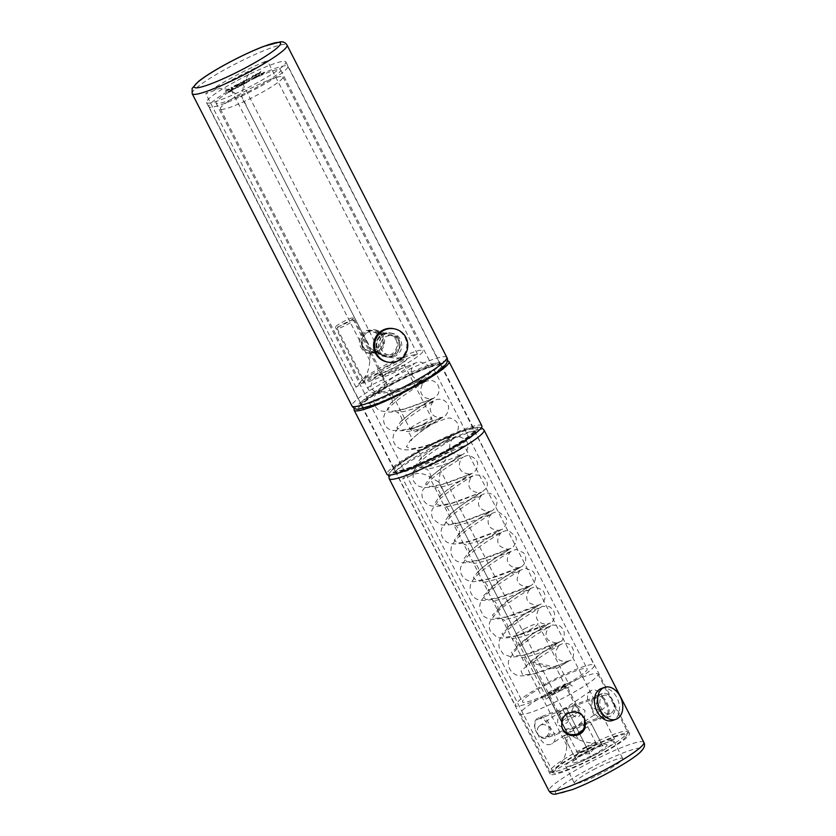 <?xml version="1.0" encoding="UTF-8"?>
<svg xmlns="http://www.w3.org/2000/svg" width="836" height="836" viewBox="0 0 836 836"><rect width="100%" height="100%" fill="white"/><g stroke="black" fill="none" stroke-linecap="round" stroke-linejoin="round"><path stroke-width="0.63" stroke-dasharray="4.18 3.13" d="M447.375 360.922A53.285 6.772 -27.1 0 0 391.081 383.776A53.285 6.772 -27.1 0 0 354.516 408.438M392.753 384.121A44.81 5.695 -27.1 0 0 361.695 406.327A44.81 5.695 -27.1 0 0 404.175 390.987A44.81 5.695 -27.1 0 0 441.471 365.51A44.81 5.695 -27.1 0 0 392.753 384.121M481.849 425.806A53.285 6.772 -27.1 0 0 423.915 447.939A53.285 6.772 -27.1 0 0 386.974 474.357M425.587 448.284A44.81 5.695 -27.1 0 0 394.529 470.49A44.81 5.695 -27.1 0 0 437.009 455.15A44.81 5.695 -27.1 0 0 474.305 429.673A44.81 5.695 -27.1 0 0 425.587 448.284M376.994 373.514L382.386 375.395L383.379 376.608L382.919 375.427L379.899 374.11A10.178 1.296 152.9 0 1 370.003 379.669A10.178 1.296 152.9 0 1 363.284 381.728A10.178 1.296 152.9 0 1 367.61 378.227A10.178 1.296 152.9 0 1 376.994 373.514A16.96 2.153 -27.1 0 1 398.323 361.194A16.96 2.153 -27.1 0 1 403.548 362.26A16.96 2.153 -27.1 0 1 379.899 374.11M221.08 109.328A35.122 4.462 -27.1 0 0 256.129 95.607A35.122 4.462 -27.1 0 0 282.902 76.912A35.122 4.462 -27.1 0 0 249.609 88.929A35.122 4.462 -27.1 0 0 220.38 108.91A35.122 4.462 -27.1 0 0 221.08 109.328M361.173 383.097A35.122 4.462 -27.1 0 0 396.222 369.366A35.122 4.462 -27.1 0 0 422.995 350.671A35.122 4.462 -27.1 0 0 389.701 362.699A35.122 4.462 -27.1 0 0 360.462 382.669A35.122 4.462 -27.1 0 0 361.173 383.097M377.694 351.36C383.285 347.713 384.915 342.823 382.595 336.709C380.955 333.7 378.447 331.829 375.082 331.077C361.215 327.576 357.756 350.483 370.735 352.437L377.694 351.36M395.752 339.385C400.193 346.992 393.077 357.432 384.299 355.206C370.066 353.001 375.74 330.544 388.656 333.846C391.781 334.546 394.143 336.385 395.752 339.385M353.283 317.795A10.178 1.296 152.9 0 1 353.492 317.92A10.178 1.296 152.9 0 1 345.028 323.699A10.178 1.296 152.9 0 1 335.382 327.19A10.178 1.296 152.9 0 1 343.136 321.766A10.178 1.296 152.9 0 1 353.283 317.795M239.629 84.708A44.329 5.633 -27.1 0 0 208.895 106.684A44.329 5.633 -27.1 0 0 250.925 91.511A44.329 5.633 -27.1 0 0 287.814 66.295A44.329 5.633 -27.1 0 0 239.629 84.708M241.196 85.032A36.335 4.619 -27.1 0 0 216.012 103.047A36.335 4.619 -27.1 0 0 250.466 90.602A36.335 4.619 -27.1 0 0 280.697 69.942A36.335 4.619 -27.1 0 0 241.196 85.032M546.075 683.566A44.329 5.633 -27.1 0 0 515.352 705.542A44.329 5.633 -27.1 0 0 557.372 690.358A44.329 5.633 -27.1 0 0 594.271 665.153A44.329 5.633 -27.1 0 0 546.075 683.566M547.653 683.89A36.335 4.619 -27.1 0 0 522.469 701.895A36.335 4.619 -27.1 0 0 556.912 689.46A36.335 4.619 -27.1 0 0 587.154 668.79A36.335 4.619 -27.1 0 0 547.653 683.89M360.755 347.097C362.542 350.42 365.175 352.478 368.676 353.252L376.43 352.06C386.368 347.483 384.581 331.16 373.514 329.52L365.489 330.669C359.522 334.755 357.944 340.231 360.755 347.097M382.951 334.233L390.715 333.031C405.209 335.215 401.228 360.64 385.877 356.763C374.821 355.133 373.013 338.799 382.951 334.233M362.406 347.431C364.193 350.765 366.816 352.813 370.275 353.586L378.008 352.374C387.977 347.807 386.274 331.505 375.113 329.854L367.067 330.993C361.11 335.09 359.564 340.565 362.406 347.431M381.383 333.909L389.106 332.707C403.443 334.849 399.754 360.337 384.267 356.439C373.117 354.788 371.414 338.465 381.383 333.909M256.568 76.619L256.067 76.891L256.997 77.079L259.055 75.982L259.641 74.968L258.857 76.003L257.227 76.703L256.349 76.191L256.067 76.891M255.847 76.463L259.641 74.968M259.421 74.54L258.92 74.812L259.724 75.407M261.292 74.091L260.79 74.352L261.71 74.54L264.834 72.533L260.79 74.352M260.571 73.923L264.364 72.439M264.145 72.011L263.643 72.272L264.448 72.868L263.58 73.463M228.103 89.87L225.459 91.291L229.607 89.807L227.883 89.442L225.459 91.291M237.121 87.069L238.417 87.341L236.912 86.651L236.63 87.341M232.492 89.891L236.128 87.937L232.492 89.891M232.565 89.546L235.919 87.508L231.739 89.703L232.784 89.974M236.013 88.24L235.919 87.508L236.013 88.24M228.615 91.647L229.377 92.169L232.094 90.716L229.754 91.876L231.582 90.612L229.231 91.772L228.395 91.218L228.124 91.918M237.393 80.423A44.569 5.664 152.9 0 1 285.839 61.906A44.569 5.664 152.9 0 1 248.752 87.257A44.569 5.664 152.9 0 1 206.492 102.514A44.569 5.664 152.9 0 1 237.393 80.423M255.691 74.832L259.599 73.662L260.978 71.98L257.488 74.164L255.471 74.404L259.599 73.662M252.765 76.4L251.594 77.967L252.994 76.473L256.38 75.397L252.691 76.442M250.246 78.061L248.104 79.221M242.774 82.451L241.322 82.545L242.816 82.68L244.154 81.197L247.56 80.131L247.038 79.472L246.913 80.214L243.997 81.113L242.774 82.451L241.322 82.545M240.601 83.255L238.459 84.405M235.02 86.411L238.511 85L234.143 86.651L237.163 84.551L236.316 85.763L234.801 85.983L236.222 86.223M236.003 85.805L238.291 84.572L235.637 85.659L237.654 84.279L237.926 84.739L237.654 84.279L235.48 85.669M232.303 88.24L231.447 88.7L232.93 87.999L231.676 87.738L231.175 88.01L232.303 88.24L231.447 88.7M242.659 84.655L238.594 86.63L242.44 84.227L243.213 84.76M242.994 84.331L242.2 83.799L240.016 84.958L238.532 86.599L241.207 85.575M244.06 83.349L243.558 83.621L244.478 83.809L249.191 81.28L249.64 80.35L248.992 81.311L244.446 83.422L243.84 82.921L243.558 83.621M243.339 83.192L244.258 83.381L249.64 80.35M249.421 79.922L248.992 81.311L246.85 81.844M246.63 81.416L246.202 82.806L243.84 82.921M255.179 77.926L251.103 79.911L254.959 77.497L255.346 77.967M255.126 77.539L255.628 77.267L254.708 77.079L250.831 79.451L253.716 78.856M392.324 384.027A46.994 5.967 -27.1 0 0 359.752 406.463A46.994 5.967 -27.1 0 0 404.3 391.238A46.994 5.967 -27.1 0 0 442.725 364.005A46.994 5.967 -27.1 0 0 392.324 384.027M246.045 105.096A9.687 1.233 152.9 0 1 246.108 105.064L241.907 96.861L243.454 85.262C245.763 76.463 250.915 70.172 258.899 66.368L267.259 60.6A53.285 6.772 -27.1 0 0 233.881 76.578A53.285 6.772 -27.1 0 0 205.781 93.642L212.971 91.051C218.604 87.519 224.968 87.634 232.063 91.385L241.573 97.049L245.774 105.242A9.687 1.233 152.9 0 1 245.836 105.211L366.22 340.471A9.687 1.233 -27.1 0 0 366.158 340.513A67.82 8.621 152.9 0 1 366.335 340.419A67.82 8.621 152.9 0 1 366.502 340.325A9.687 1.233 -27.1 0 0 366.44 340.367M366.158 340.513L370.358 348.716L369.784 360.504C369.345 369.69 366.502 376.451 361.256 380.819L356.011 387.225A53.285 6.772 152.9 0 1 384.111 370.16A53.285 6.772 152.9 0 1 417.498 354.171L407.184 356.136C398.824 359.104 390.151 358.529 381.164 354.391L370.693 348.528L366.502 340.325M395.668 355.979L387.664 357.129C372.02 354.704 378.029 329.687 392.502 333.397C396.024 334.181 398.667 336.239 400.454 339.562C403.255 346.407 401.656 351.872 395.668 355.979M391.708 381.989A44.569 5.664 152.9 0 1 439.506 363.002A44.569 5.664 152.9 0 1 440.164 363.472A44.569 5.664 152.9 0 1 403.067 388.824A44.569 5.664 152.9 0 1 360.818 404.081A44.569 5.664 152.9 0 1 360.807 403.265A44.569 5.664 152.9 0 1 391.708 381.989M398.678 339.207C396.901 335.873 394.258 333.825 390.767 333.041C376.367 329.353 370.17 354.328 385.929 356.773C395.595 359.24 403.61 347.661 398.678 339.207M227.904 91.49L229.377 92.169M229.158 91.741L232.094 90.716M231.75 90.257L229.754 91.876M229.148 91.375L231.582 90.612M231.227 90.152L229.231 91.772M229.012 91.343L228.395 91.218M259.453 73.192L260.978 71.98M260.759 71.551L260.435 72.272M260.215 71.844L260.017 72.805M259.797 72.377L257.488 74.164M257.269 73.735L256.234 74.529M256.015 74.101L255.471 74.404M257.676 73.61L259.881 72.972L257.896 74.038M252.472 76.013L251.594 77.967M251.375 77.539L252.127 77.675M251.908 77.246L252.994 76.473M252.775 76.045L255.847 75.679M255.628 75.25L256.38 75.397M256.161 74.968L252.545 75.971M248.02 78.814L250.382 78.093M241.102 82.116L240.82 82.816M240.601 82.388L242.816 82.68M242.67 82.21L244.154 81.197M243.945 80.768L247.487 80.172M246.819 79.044L246.536 79.744M246.317 79.316L246.913 80.214M246.693 79.796L243.997 81.113M243.663 80.747L242.555 82.022M238.364 84.008L240.726 83.276M235.271 85.241L233.913 86.212L234.644 86.38M234.425 85.951L235.647 85.68M235.428 85.251L237.163 84.551L236.316 85.763M236.097 85.335L234.801 85.983M231.227 88.271L231.906 88.553M231.687 88.125L232.93 87.999M232.711 87.571L231.676 87.738M231.457 87.31L231.175 88.01M230.955 87.581L232.084 87.811M232.439 89.462L235.742 88.219L232.648 89.891M236.41 86.913L237.926 87.602M237.706 87.184L238.417 87.341M238.197 86.913L236.912 86.651M242.2 83.799L240.987 85.147M240.151 84.979L242.2 84.185L238.835 85.909L242.2 84.185L241.102 85.554L239.086 86.359L240.371 85.408M249.421 80.298L248.773 80.883L249.421 80.298M246.599 81.782L245.983 82.377L246.599 81.782M225.239 90.863L229.503 89.86M229.388 89.379L228.73 89.63M228.51 89.201L229.377 89.285M229.033 88.825L228.604 89.598M228.092 89.118L227.81 89.818M226.347 90.361L228.562 89.577L226.566 90.79M263.361 73.046L261.95 74.164M261.731 73.735L261.072 73.662M259.505 74.979L258.857 76.003M258.637 75.574L257.227 76.703M257.007 76.275L256.349 76.191M253.496 78.427L254.959 77.497M252.66 78.25L254.708 77.466L253.611 78.824L251.563 79.619L254.666 77.445L252.88 78.678M362.678 345.926A9.687 9.489 -78.5 0 1 373.034 331.902A9.687 9.489 -78.5 0 1 380.401 343.293A9.687 9.489 -78.5 0 1 362.678 345.926M393.578 328.673A16.96 16.605 -78.5 0 1 406.463 348.602A16.96 16.605 -78.5 0 1 386.807 361.894M381.759 349.814A9.687 9.489 -78.5 0 1 392.126 335.79A9.687 9.489 -78.5 0 1 399.493 347.18A9.687 9.489 -78.5 0 1 381.759 349.814M612.757 700.296C609.831 694.789 606.351 692.521 602.328 693.493C591.188 696.67 598.743 721.29 610.458 716.306C615.568 713.338 616.331 707.998 612.757 700.296M444.292 454.011A44.569 5.664 -27.1 0 0 475.193 432.734A44.569 5.664 -27.1 0 0 475.182 431.919A44.569 5.664 -27.1 0 0 426.726 450.426A44.569 5.664 -27.1 0 0 395.836 472.528A44.569 5.664 -27.1 0 0 396.494 472.998A44.569 5.664 -27.1 0 0 444.292 454.011M562.043 727.759L561.656 726.672C560.266 716.191 564.979 710.966 575.795 710.997C579.985 711.958 582.88 714.487 584.479 718.552L584.657 719.096M598.607 755.577A44.569 5.664 -27.1 0 0 629.508 733.485A44.569 5.664 -27.1 0 0 587.248 748.742A44.569 5.664 -27.1 0 0 550.151 774.094A44.569 5.664 -27.1 0 0 598.607 755.577M606.811 702.418C610.479 710.077 609.768 715.397 604.689 718.364C592.693 723.453 585.336 698.75 596.559 695.542C600.509 694.601 603.926 696.89 606.811 702.418M595.18 754.877A27.128 3.448 -27.1 0 0 613.979 741.427A27.128 3.448 -27.1 0 0 584.489 752.693A27.128 3.448 -27.1 0 0 565.679 766.142A27.128 3.448 -27.1 0 0 595.18 754.877M425.158 448.19A46.994 5.967 152.9 0 1 476.248 429.537A46.994 5.967 152.9 0 1 437.134 455.401A46.994 5.967 152.9 0 1 393.275 471.995A46.994 5.967 152.9 0 1 425.158 448.19M593.236 769.81A27.128 3.448 152.9 0 1 622.736 758.534A27.128 3.448 152.9 0 1 600.154 773.969A27.128 3.448 152.9 0 1 574.437 783.259A27.128 3.448 152.9 0 1 593.236 769.81M443.049 490.074A9.687 1.233 152.9 0 1 443.111 490.042L438.91 481.839L440.457 470.24C442.766 461.441 447.918 455.15 455.902 451.346L464.262 445.578A53.285 6.772 -27.1 0 0 430.885 461.556A53.285 6.772 -27.1 0 0 402.785 478.62L409.974 476.029C415.607 472.497 421.971 472.612 429.067 476.363L438.576 482.027L442.777 490.22A9.687 1.233 152.9 0 1 442.84 490.189L563.224 725.449A9.687 1.233 -27.1 0 0 563.161 725.491A67.82 8.621 152.9 0 1 563.339 725.397A67.82 8.621 152.9 0 1 563.506 725.303A9.687 1.233 -27.1 0 0 563.443 725.345M563.161 725.491L567.362 733.694L566.787 745.482C566.348 754.668 563.506 761.429 558.26 765.797L553.014 772.203A53.285 6.772 152.9 0 1 581.114 755.138A53.285 6.772 152.9 0 1 614.491 739.149L604.188 741.114C595.828 744.082 587.154 743.507 578.167 739.369L567.696 733.506L563.506 725.303M536.493 732.043C539.105 737.018 542.177 739.087 545.709 738.24C555.606 735.377 548.803 713.212 538.3 717.737C533.828 720.381 533.222 725.146 536.493 732.043M566.296 707.799L563.934 709.21L558.072 715.522L557.507 724.446L565.084 729.211L573.621 728.146L576.15 727.048L566.212 707.643L577.362 705.647L584.949 710.401L584.374 719.326L576.234 727.205L566.296 707.799M565.899 723.234C571.688 721.343 566.359 710.924 560.998 713.651C557.069 714.278 562.398 724.687 565.899 723.234M586.172 746.736A43.597 5.538 -27.1 0 0 549.921 771.513A43.597 5.538 -27.1 0 0 550.569 771.973A43.597 5.538 -27.1 0 0 591.261 756.58A43.597 5.538 -27.1 0 0 627.554 732.587A43.597 5.538 -27.1 0 0 627.543 731.782A43.597 5.538 -27.1 0 0 586.172 746.736M556.63 688.989A43.597 5.538 -27.1 0 0 520.368 713.766A43.597 5.538 -27.1 0 0 561.708 698.833A43.597 5.538 -27.1 0 0 598.001 674.035A43.597 5.538 -27.1 0 0 556.63 688.989M539.095 737.038C536.587 732.002 536.712 728.302 539.471 725.93C547.59 719.566 561.593 738.042 551.77 743.935C546.995 746.025 542.773 743.726 539.095 737.038M588.732 703.107C593.152 709.273 597.907 711.217 602.986 708.918C610.196 704.821 598.116 685.029 590.676 690.923C587.259 693.744 586.6 697.809 588.732 703.107M593.142 711.572C590.728 704.372 591.93 699.387 596.747 696.618C604.271 693.159 613.269 714.54 604.156 717.121C599.861 718.239 596.193 716.4 593.142 711.572M557.393 687.568L559.723 691.079A10.419 1.327 -27.1 0 0 566.808 685.99A10.419 1.327 -27.1 0 0 556.922 689.564A10.419 1.327 -27.1 0 0 548.259 695.479A10.419 1.327 -27.1 0 0 556.557 692.699A10.419 1.327 -27.1 0 0 559.723 691.079L556.557 692.699L555.073 688.749A13.083 1.662 -27.1 0 0 545.354 695.583A13.083 1.662 -27.1 0 0 557.758 691.1A13.083 1.662 -27.1 0 0 568.637 683.66A13.083 1.662 -27.1 0 0 557.393 687.568L555.073 688.749M587.415 749.15A41.173 5.235 152.9 0 1 626.488 735.784A41.173 5.235 152.9 0 1 592.212 758.44A41.173 5.235 152.9 0 1 553.777 772.986A41.173 5.235 152.9 0 1 587.415 749.15M590.968 755.974A19.374 2.466 152.9 0 1 572.576 762.265A19.374 2.466 152.9 0 1 588.711 751.595A19.374 2.466 152.9 0 1 606.79 744.751A19.374 2.466 152.9 0 1 590.968 755.974M563.913 736.129L576.777 728.302L590.655 722.44L591.669 724.394L578.805 732.211L564.927 738.083L563.913 736.129L576.046 759.809C579.264 755.201 583.894 753.236 589.923 753.947C592.808 748.68 597.092 746.078 602.787 746.12L601.774 744.165C595.817 743.434 591.188 745.388 587.896 750.038C582.274 749.944 577.99 752.546 575.032 757.855L574.437 756.674L572.576 762.265M606.79 744.751L601.168 742.985L601.774 744.165L590.655 722.44M591.669 724.394L602.787 746.12M576.777 728.302L587.896 750.038M564.927 738.083L576.046 759.809M578.805 732.211L589.923 753.947M525.583 628.264A13.083 1.662 -27.1 0 0 514.704 635.694A13.083 1.662 -27.1 0 0 527.108 631.222A13.083 1.662 -27.1 0 0 537.997 623.781A13.083 1.662 -27.1 0 0 526.743 627.679A13.083 1.662 -27.1 0 0 525.583 628.264M586.475 747.311A10.419 1.327 -27.1 0 0 577.812 753.226A10.419 1.327 -27.1 0 0 587.687 749.662A10.419 1.327 -27.1 0 0 596.361 743.737A10.419 1.327 -27.1 0 0 586.475 747.311M572.482 714.216C576.359 720.298 583.298 715.553 578.711 709.952C576.934 703.118 569.995 707.841 572.482 714.216M514.704 635.694L545.354 695.583L545.124 699.972C544.57 700.39 546.828 697.966 556.63 692.71L559.692 691.142C569.713 686.262 572.994 685.844 572.336 686.053L568.637 683.66L537.997 623.781M537.59 719.441A9.687 6.792 -109.9 0 1 538.677 718.887A9.687 6.792 -109.9 0 1 548.353 725.69A9.687 6.792 -109.9 0 1 545.26 737.112A9.687 6.792 -109.9 0 1 535.907 731.113A9.687 6.792 -109.9 0 1 537.59 719.441M601.22 688.561A16.96 11.882 -109.9 0 1 618.149 700.463A16.96 11.882 -109.9 0 1 612.736 720.454M602.599 695.949A9.687 6.792 -109.9 0 1 603.686 695.395A9.687 6.792 -109.9 0 1 613.363 702.198A9.687 6.792 -109.9 0 1 610.27 713.62A9.687 6.792 -109.9 0 1 600.917 707.622A9.687 6.792 -109.9 0 1 602.599 695.949M353.492 320.042A9.206 1.17 -27.1 0 0 341.966 324.702A9.206 1.17 -27.1 0 0 337.107 328.433A9.206 1.17 -27.1 0 0 340.012 327.89A9.206 1.17 -27.1 0 0 348.999 323.553A9.206 1.17 -27.1 0 0 353.492 320.042L383.661 379.805C385.145 382.637 385.145 385.48 383.651 388.312A9.206 8.569 -98 0 1 380.098 392.251A9.206 8.569 -98 0 1 378.112 393.056L376.284 393.171L370.661 387.779L372.553 379.69L379.241 375.03C387.476 374.11 405.408 367.255 412.284 364.162L418.93 361.685L426.224 363.764C429.955 367.913 430.509 371.999 427.875 376.022L422.88 380.046L400.402 388.395L380.265 392.262L383.651 388.312M382.585 376.89L379.241 375.03M378.112 393.056L380.265 392.262M579.129 712.711A9.206 1.17 -27.1 0 0 579.118 712.711A9.206 1.17 -27.1 0 0 567.602 717.382A9.206 1.17 -27.1 0 0 562.732 721.102A9.206 1.17 -27.1 0 0 571.458 717.946A9.206 1.17 -27.1 0 0 579.129 712.711L556.462 668.424C560.298 668.434 530.641 660.994 532.887 662.635L532.866 662.729C528.958 662.697 558.479 670.117 556.431 668.528L570.152 660.262L562.492 663.659L533.201 673.941L522.74 674.934L521.068 670.963L541.404 653.219L560.266 641.62L524.266 654.933L513.586 656.093L511.527 652.341L531.257 634.827L550.391 622.977L515.164 635.977L504.338 637.251L501.987 633.657L521.194 616.362L540.526 604.323L506.156 616.989L495.131 618.41L492.435 615.014L511.099 597.918L530.682 585.649L497.002 598.043L485.841 599.579L482.894 596.329L501.088 579.421L520.859 566.986L487.921 579.087L476.593 580.738L473.343 577.666L479.112 570.298L491.045 560.946L511.026 548.301L478.735 560.151L467.282 561.907L463.781 558.97L469.299 551.729L481.055 542.418L501.224 529.616L469.592 541.205L457.992 543.076L454.22 540.286L459.466 533.18L471.055 523.921L491.411 510.932L460.396 522.27L448.671 524.245L444.658 521.591L449.653 514.589L461.085 505.372L481.609 492.237L451.21 503.345L439.349 505.414L435.096 502.906L439.83 496.02L451.106 486.855L471.807 473.552L442.004 484.42L430.017 486.594L425.534 484.201L430.028 477.429L441.157 468.306L462.026 454.847L432.776 465.495L420.675 467.763L415.962 465.506L420.215 458.849L431.198 449.768L452.234 436.152L423.57 446.57L411.343 448.932L406.4 446.811L410.413 440.258L421.25 431.209L442.453 417.446L414.322 427.656L401.991 430.112L396.828 428.105L400.622 421.657L411.312 412.66L432.661 398.751L405.115 408.731L392.648 411.281L387.256 409.41L390.809 403.067L401.364 394.101L422.88 380.046C417.477 382.627 392.889 399.483 391.812 403.015C394.373 402.544 389.022 392.053 387.131 393.85C390.59 393.944 397.863 392.042 408.929 388.144C429.338 379.732 431.094 378.405 436.643 383.316C439.046 386.117 439.694 389.262 438.555 392.774C438.221 394.905 434.615 397.894 432.661 398.751C427.457 401.207 402.565 418.199 401.426 421.814C403.997 421.344 398.636 410.842 396.745 412.66L404.614 411.385C417.895 407.989 433.644 400.789 435.995 399.869C437.5 398.991 439.903 399.023 443.216 399.963C454.638 406.045 444.742 418.428 442.453 417.446C437.458 419.776 412.2 436.946 411.04 440.614C413.611 440.123 408.271 429.662 406.359 431.47C408.334 431.69 413.538 430.509 421.961 427.917L446.549 418.345L449.956 418.01C456.999 420.32 459.622 424.427 457.815 430.341C457.511 432.452 453.864 435.472 452.234 436.152C447.438 438.346 421.877 455.662 420.644 459.413C423.235 458.922 417.875 448.462 415.973 450.28C418.042 450.489 423.35 449.266 431.919 446.602L456.007 437.197L459.33 436.789C466.707 438.984 469.341 443.289 467.24 449.674C466.039 451.994 464.304 453.718 462.026 454.847C457.47 456.905 431.522 474.388 430.247 478.213C432.839 477.701 427.52 467.282 425.576 469.09C428.555 469.236 435.18 467.554 445.463 464.064C469.602 454.669 466.216 455.359 468.996 455.578C476.154 457.94 478.892 461.953 477.189 467.606C475.903 470.532 474.106 472.518 471.807 473.552C467.481 475.465 441.199 493.104 439.851 497.002C442.453 496.49 437.144 486.092 435.201 487.91L443.895 486.406C457.7 482.696 472.664 475.715 474.942 474.879L482.351 475.444C487.691 480.69 488.767 485.173 485.601 488.914L481.609 492.237C477.534 494.003 450.844 511.82 449.434 515.812C452.067 515.258 446.769 504.913 444.794 506.731C446.163 507.347 460.552 503.659 469.592 499.855C487.67 492.425 486.04 492.885 488.872 493.198C491.986 493.731 494.306 495.393 495.821 498.204C499.813 503.523 492.519 511.611 491.411 510.932C487.576 512.541 460.531 530.526 459.027 534.601C461.671 534.026 456.414 523.744 454.408 525.562C456.853 526.502 478.986 519.407 487.294 515.404C494.787 511.998 496.835 511.507 498.81 512.029L505.446 517.003C509.406 521.925 502.467 530.264 501.224 529.616C497.66 531.059 470.187 549.221 468.599 553.401C471.285 552.784 466.039 542.574 464.011 544.393C466.666 545.323 489.373 537.914 497.472 533.974C503.554 531.048 507.327 530.014 508.769 530.87L515.06 535.803C519.01 541.08 512.008 549.033 511.026 548.301C507.755 549.565 479.885 567.905 478.192 572.179C480.909 571.406 475.559 561.364 473.604 563.234C475.37 563.966 492.832 558.981 502.028 554.874L516.011 549.461L523.378 552.659C525.551 555.303 526.231 558.281 525.405 561.593C524.109 564.467 522.594 566.265 520.859 566.986C517.86 568.699 501.569 578.24 492.07 586.558L487.743 590.989C490.492 590.289 485.329 580.257 483.218 582.086C484.87 582.734 501.286 578.188 510.503 574.144L525.635 568.229L532.908 571.343C535.103 573.956 535.834 576.913 535.103 580.226C533.88 583.131 532.407 584.939 530.682 585.649C527.913 587.248 511.454 596.82 501.736 605.264L497.315 609.757C500.085 609.026 494.975 599.098 492.791 600.938L503.126 598.91L523.953 591.418C530.755 588.774 530.181 588.084 535.374 586.987L542.303 589.882C544.654 592.515 545.469 595.556 544.779 598.984C543.588 601.868 542.167 603.644 540.526 604.323C538.248 604.982 508.946 623.907 506.867 628.567C509.688 627.731 504.61 617.961 502.415 619.8L510.859 618.264C525.029 614.429 540.902 606.978 542.71 606.257L549.137 606.56C559.409 612.6 552.491 623.395 550.391 622.977C548.489 623.405 518.696 642.518 516.418 647.325C517.588 646.186 517.296 643.898 515.551 640.46L511.977 638.662L520.692 637.042C534.789 633.186 550.652 625.746 552.335 625.046L558.824 625.338C568.971 631.42 562.116 642.33 560.266 641.62C558.249 642.759 541.498 652.299 530.923 661.213L525.948 666.125C528.843 665.226 523.994 655.727 521.601 657.545C523.764 658.225 543.066 652.341 552.199 648.109C558.333 638.746 554.665 647.816 556.191 646.447L563.464 643.354L566.285 643.312C576.861 644.838 573.904 661.391 570.152 660.262L556.431 668.528M383.379 376.608A12.112 1.536 152.9 0 1 383.139 376.461A12.112 1.536 152.9 0 1 393.223 369.575A12.112 1.536 152.9 0 1 404.708 365.426A12.112 1.536 152.9 0 1 395.47 371.874A12.112 1.536 152.9 0 1 383.379 376.608M410.309 429.223A12.112 1.536 -27.1 0 0 422.389 424.489A12.112 1.536 -27.1 0 0 431.627 418.042A12.112 1.536 -27.1 0 0 431.386 417.895A12.112 1.536 -27.1 0 0 419.296 422.629A12.112 1.536 -27.1 0 0 410.068 429.077A12.112 1.536 -27.1 0 0 410.309 429.223M429.359 424.437A7.263 0.92 152.9 0 1 421.114 429.788A7.263 0.92 152.9 0 1 418.637 429.286A7.263 0.92 152.9 0 1 429.359 424.437M392.042 383.975A48.446 6.155 152.9 0 1 442.861 367.276A48.446 6.155 152.9 0 1 369.857 406.515A48.446 6.155 152.9 0 1 392.042 383.975M381.164 354.391L243.454 85.262M417.498 354.171L267.259 60.6M446.832 357.369A53.285 6.772 -27.1 0 0 388.897 379.502A53.285 6.772 -27.1 0 0 351.956 405.92M192.165 93.653A53.285 6.772 152.9 0 1 229.106 67.246A53.285 6.772 152.9 0 1 287.041 45.102M356.011 387.225L205.781 93.642M369.784 360.504L232.063 91.385M366.22 340.471L245.836 105.211M407.184 356.136A54.612 6.939 -27.1 0 0 361.256 380.819M212.971 91.051A54.612 6.939 152.9 0 1 258.899 66.368M643.835 742.347A53.285 6.772 -27.1 0 0 585.9 764.48A53.285 6.772 -27.1 0 0 548.959 790.898M614.491 739.149L464.262 445.578M389.168 478.631A53.285 6.772 152.9 0 1 426.109 452.224A53.285 6.772 152.9 0 1 484.044 430.08M553.014 772.203L402.785 478.62M424.876 448.138A48.446 6.155 -27.1 0 0 402.691 470.678A48.446 6.155 -27.1 0 0 475.694 431.439A48.446 6.155 -27.1 0 0 424.876 448.138M589.046 768.953A48.446 6.155 152.9 0 1 639.864 752.254A48.446 6.155 152.9 0 1 566.86 791.493A48.446 6.155 152.9 0 1 589.046 768.953M578.167 739.369L440.457 470.24M566.787 745.482L429.067 476.363M563.224 725.449L442.84 490.189M604.188 741.114A54.612 6.939 -27.1 0 0 558.26 765.797M409.974 476.029A54.612 6.939 152.9 0 1 455.902 451.346M383.661 379.805A9.206 1.17 -27.1 0 0 374.256 383.682A9.206 1.17 -27.1 0 0 367.746 388.312A9.206 1.17 -27.1 0 0 370.661 387.779M361.695 406.327L394.529 470.49M441.471 365.51L474.305 429.673M382.386 375.395L410.068 429.077C413.747 433.058 413.433 431.313 414.823 431.815L423.371 428.743C427.917 426.287 430.477 424.542 431.052 423.518C431.46 422.086 432.703 423.371 431.627 418.042L404.708 365.426L404.958 360.985L396.045 366.774L380.495 373.807M220.38 108.91L360.462 382.669M282.902 76.912L422.995 350.671M382.919 375.427L353.492 317.92M363.284 381.728L335.382 327.19M370.735 352.437L384.299 355.206M375.082 331.077L388.656 333.846M208.895 106.684L515.352 705.542M287.814 66.295L594.271 665.153M216.012 103.047L522.469 701.895M280.697 69.942L587.154 668.79M375.113 329.854L373.514 329.52M370.275 353.586L368.676 353.252M390.715 333.031L389.106 332.707M385.877 356.763L384.267 356.439M206.492 102.514L360.818 404.081M285.839 61.906L440.164 363.472M360.807 403.265L359.752 406.463M439.506 363.002L442.725 364.005M392.502 333.397L390.767 333.041M387.664 357.129L385.929 356.773M392.126 335.79L373.034 331.902M388.259 354.777L369.167 350.89M629.508 733.485L475.182 431.919M550.151 774.094L395.836 472.528M481.473 427.562L475.224 426.987L460.709 431.355L424.772 448.148L395.428 466.457L389.137 473.343L388.615 475.078M475.193 432.734L476.248 429.537M396.494 472.998L393.275 471.995M565.679 766.142L574.437 783.259M613.979 741.427L622.736 758.534M602.328 693.493L596.559 695.542M610.458 716.306L604.689 718.364M584.479 718.552L584.866 719.639M590.676 690.923L566.212 707.643L538.3 717.737M573.621 728.146L545.709 738.24M520.368 713.766L549.921 771.513M598.001 674.035L627.543 731.782M596.361 743.737L566.808 685.99M577.812 753.226L548.259 695.479M596.747 696.618L568.825 706.702M604.156 717.121L576.234 727.205L551.77 743.935M578.522 725.648L602.986 708.918M539.471 725.93L563.934 709.21M626.488 735.784L627.554 732.587M553.777 772.986L550.569 771.973M603.686 695.395L538.677 718.887M610.27 713.62L545.26 737.112M376.284 393.171L379.032 393.463C391.3 393.014 413.517 383.693 421.407 380.275L423.277 379.481C422.567 381.049 411.166 379.607 411.145 371.874C411.709 366.92 412.994 364.068 414.99 363.305C412.67 364.663 385.218 380.777 377.642 391.206C375.071 394.007 373.849 397.633 373.943 402.074C374.632 406.191 376.764 409.117 380.338 410.842L390.161 412.148C401.771 411.291 423.309 402.492 430.874 399.148L432.902 398.281C432.285 399.054 424.97 399.075 423.277 395.982C417.822 391.969 422.588 382.146 424.625 382.094C422.18 383.536 393.913 400.089 386.765 410.664C384.173 413.653 383.181 417.477 383.797 422.149C385.239 426.611 387.998 429.38 392.084 430.446L401.813 430.718C413.402 429.234 433.048 421.24 440.3 418.031L442.537 417.07C442.62 417.822 433.581 418.408 431.366 412.65C427.854 407.236 433.842 400.277 434.26 400.893C432.62 401.855 411.145 414.426 401.27 424.04L393.892 433.999C392.711 436.956 392.857 440.081 394.31 443.393C396.128 446.508 398.584 448.462 401.667 449.245C413.172 452.694 439.036 441.251 449.747 436.904M532.887 662.635C544.069 653.951 559.754 645.078 560.778 644.504C560.559 643.814 552.136 651.85 557.393 658.423C562.743 663.575 570.465 660.461 569.107 660.722L562.492 663.659C551.248 668.507 531.351 676.136 521.392 675.822C517.829 676.146 514.38 674.558 511.057 671.036C508.685 667.682 507.87 664.275 508.622 660.816L514.067 651.923C523.514 641.609 549.158 626.739 550.914 625.83C550.558 625.046 542.094 633.845 548.27 640.157C553.495 642.874 557.152 643.501 559.253 642.048L553.244 644.702C541.968 649.551 521.361 657.545 511.266 656.939L503.366 654.18L499.311 648.172C498.34 643.124 499.186 639.164 501.83 636.28C509.093 625.631 538.844 608.347 541.07 607.145C538.677 608.012 537.13 611.335 536.43 617.114C537.976 625.694 549.889 624.116 549.388 623.363L543.818 625.819C530.327 631.17 507.4 641.317 496.709 637.074L490.324 631.002C488.945 627.627 488.82 624.544 489.927 621.754L496.479 612.767C506.491 602.777 529.658 589.328 531.278 588.439C530.735 587.656 522.855 596.674 529.125 602.683C534.183 605.379 537.673 606.037 539.596 604.647L534.517 606.884C524.151 611.377 503.826 619.298 493.418 619.267C490.168 619.58 486.918 618.546 483.689 616.153L479.676 608.629C479.53 604.397 480.595 601 482.884 598.451C490.251 587.875 519.198 570.998 521.497 569.724C519.417 570.173 517.975 573.412 517.15 579.442C518.247 587.603 529.888 586.945 529.805 585.932L525.081 588.001C512.781 593.048 489.666 602.819 478.965 599.882C475.35 599.046 472.612 596.622 470.762 592.63C469.456 587.447 470.198 583.267 472.988 580.09C480.031 569.431 509.385 552.324 511.747 550.997C510.911 550.36 503.815 559.42 509.761 565C514.067 569.4 521.058 567.163 520.055 567.205L515.728 569.086C505.885 573.371 485.277 581.469 474.618 581.584C471.096 581.981 467.627 580.895 464.199 578.303C460.991 575.063 459.81 571.364 460.657 567.205L466.488 557.622C475.747 547.58 500.158 533.295 502.008 532.26C501.203 531.581 494.243 540.568 500.074 546.148C504.86 549.064 508.267 549.837 510.305 548.458L506.292 550.203C494.327 555.083 470.522 565.324 459.549 562.179C455.505 561.144 452.704 558.375 451.147 553.86C450.437 549.106 451.367 545.25 453.948 542.303C461.096 531.706 489.927 514.871 492.289 513.513C492.906 512.708 487.095 517.066 488.266 523.033C489.269 530.996 500.586 530.818 500.597 529.71L496.908 531.309C485.173 536.095 461.033 546.514 449.956 543.358C446.654 542.564 444.083 540.443 442.223 536.994C440.896 533.681 440.823 530.609 442.004 527.767L449.705 517.672C459.81 508.048 481.013 495.675 482.591 494.755C481.348 494.316 475.161 503.585 480.878 508.622C485.622 511.527 488.955 512.301 490.878 510.953L487.472 512.426C475.768 517.16 451.179 527.944 439.955 524.433L432.996 518.968C431.355 515.613 431.115 512.405 432.264 509.343L439.151 499.771C448.922 490.011 471.222 476.959 472.904 475.997C471.598 475.569 465.547 484.964 471.316 489.886C475.778 492.717 479.07 493.491 481.191 492.185L478.056 493.543C466.812 498.141 442.087 508.852 430.853 505.759C427.645 505.028 425.085 503.042 423.173 499.782C421.657 496.323 421.553 493.083 422.838 490.063L430.874 479.728C441.011 470.208 461.681 458.138 463.228 457.229C461.712 456.707 455.63 467.063 462.496 471.828C466.3 473.96 469.299 474.482 471.514 473.416L468.62 474.66C457.417 479.195 432.191 490.304 420.821 486.834C417.467 485.946 414.928 483.741 413.193 480.209L413.089 471.661L420.236 461.89C430.059 452.213 451.9 439.422 453.561 438.451C451.733 438.158 446.215 448.639 452.84 453.018C456.769 455.181 459.779 455.724 461.848 454.638L459.183 455.787M532.866 662.729L562.732 721.102M337.107 328.433L367.746 388.312A9.206 9.206 0 0 0 377.809 393.139"/><path stroke-width="1.25" d="M354.516 408.438A53.285 6.772 -27.1 0 0 354.14 410.194A53.285 6.772 -27.1 0 0 404.666 391.948A53.285 6.772 -27.1 0 0 449.016 361.643A53.285 6.772 -27.1 0 0 447.375 360.922M354.14 410.194L386.974 474.357A53.285 6.772 -27.1 0 0 437.5 456.111A53.285 6.772 -27.1 0 0 481.849 425.806L449.016 361.643M376.399 353.409A16.96 16.605 -78.5 0 1 394.529 328.861A16.96 16.605 -78.5 0 1 407.425 348.8A16.96 16.605 -78.5 0 1 376.399 353.409M387.758 362.092L386.807 361.894A16.96 16.605 -78.5 0 1 376.942 335.163A16.96 16.605 -78.5 0 1 393.578 328.673L394.529 328.861M585.252 726.463L584.866 719.639C583.267 715.574 580.372 713.045 576.171 712.063C565.355 712.011 560.653 717.246 562.043 727.759C565.282 738.867 583.309 738.115 585.252 726.463M584.657 719.096L584.218 727.445C580.759 737.112 565.679 736.976 562.022 727.581M602.568 688.362A16.96 11.882 -109.9 0 1 604.47 687.38A16.96 11.882 -109.9 0 1 621.399 699.293A16.96 11.882 -109.9 0 1 615.996 719.273A16.96 11.882 -109.9 0 1 599.611 708.782A16.96 11.882 -109.9 0 1 602.568 688.362M615.996 719.273L612.736 720.454A16.96 11.882 -109.9 0 1 596.361 709.952A16.96 11.882 -109.9 0 1 599.318 689.533A16.96 11.882 -109.9 0 1 601.22 688.561L604.47 687.38M227.873 63.16A48.446 6.155 -27.1 0 0 205.687 85.7A48.446 6.155 -27.1 0 0 278.691 46.461A48.446 6.155 -27.1 0 0 227.873 63.16M351.956 405.92A53.285 6.772 -27.1 0 0 402.482 387.674A53.285 6.772 -27.1 0 0 446.832 357.369L287.041 45.102A53.285 6.772 152.9 0 1 242.691 75.407A53.285 6.772 152.9 0 1 192.165 93.653L351.956 405.92C353.492 408.365 355.655 409.473 358.435 409.222L375.291 404.645C383.818 401.364 393.317 397.069 403.778 391.76C425.837 380.411 440.081 370.86 444.229 366.283C447.459 362.824 448.326 359.856 446.832 357.369M548.959 790.898A53.285 6.772 -27.1 0 0 599.485 772.652A53.285 6.772 -27.1 0 0 643.835 742.347L484.044 430.08A53.285 6.772 152.9 0 1 439.694 460.385A53.285 6.772 152.9 0 1 389.168 478.631L548.959 790.898C550.496 793.343 552.659 794.451 555.438 794.2L572.294 789.623C580.821 786.342 590.32 782.047 600.781 776.738C622.841 765.389 637.084 755.838 641.233 751.261C644.462 747.802 645.329 744.834 643.835 742.347M287.041 45.102C285.494 42.657 283.341 41.549 280.562 41.8L263.706 46.377C252.785 50.599 240.81 56.2 227.768 63.17C214.904 70.109 205.123 76.212 198.425 81.479L192.134 88.365L192.165 93.653M388.615 475.078L389.168 478.631M484.044 430.08L481.473 427.562"/></g></svg>
